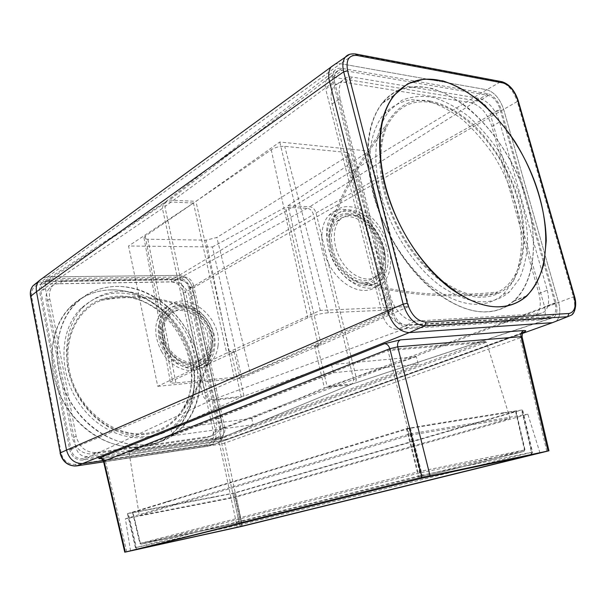 <?xml version="1.0" encoding="UTF-8"?>
<svg xmlns="http://www.w3.org/2000/svg" width="606" height="606" viewBox="0 0 606 606"><rect width="100%" height="100%" fill="white"/><g stroke="black" fill="none" stroke-linecap="round" stroke-linejoin="round"><path stroke-width="0.45" stroke-dasharray="3.03 2.27" d="M157.757 386.317L241.786 378.121L212.456 246.937L128.555 246.006L157.757 386.317L226.72 353.01L193.458 203.04L128.555 246.006M130.532 550.877L125.389 518.781L235.492 497.261L241.938 526.197M539.999 452.947L527.849 414.193L235.492 497.261M172.331 435.797L253.134 424.685L418.254 364.198L333.505 372.743L172.331 435.797L170.922 429.04L241.271 397.188L210.115 400.717C206.373 400.695 203.836 398.483 202.51 394.089L162.416 208.366L163.476 203.207L166.968 201.821L193.458 203.04M220.273 437.843L220.667 438.82L129.002 452.144L129.608 451.099L387.673 349.601L388.022 350.586L129.002 452.144L139.319 515.524L233.643 497.132L220.667 438.82L486.436 342.216L388.022 350.586L409.451 435.313L510.047 418.367L486.436 342.216L484.391 341.473L220.273 437.843L130.169 450.872M139.319 515.524L409.451 435.313M233.643 497.132L510.047 418.367M421.306 478.142L410.103 433.881L125.389 518.781M410.103 433.881L527.849 414.193M522.077 336.739L520.092 337.845L520.827 333.338L225.811 439.585L224.659 443.092L219.683 444.274L217.448 441.494L226.773 439.214L217.448 441.494L103.414 458.28L105.535 461.363L103.52 461.393M144.001 237.847L170.422 382.386C170.665 383.053 172.498 383.234 175.937 382.924L234.143 377.318C240.143 376.606 245.544 375.303 250.354 373.417L389.211 313.696C392.082 312.438 393.453 311.431 393.317 310.673C393.089 310.083 391.802 309.833 389.453 309.931L346.17 152.379L284.699 146.334C279.836 146.144 275.351 147.288 271.23 149.758L145.228 236.135L144.001 237.847C144.228 238.696 145.516 239.15 147.849 239.211L206.048 240.173L216.819 237.484L250.354 373.417M170.422 382.386L172.452 380.765L307.795 317.779C314.294 315.037 321.142 313.37 328.323 312.779L389.453 309.931M226.72 353.01L231.356 352.662L234.022 351.412L229.386 351.76L320.263 310.408L408.815 306.492L321.271 344.882L317.279 345.178L314.537 346.359L318.529 346.056L241.786 378.121M163.476 203.207L41.905 282.835L48.245 280.161L179.217 278.336C184.641 278.874 188.277 282.199 190.117 288.312L220.735 428.912L353.245 377.917L313.446 214.509C312.272 210.85 310.211 208.767 307.25 208.275L285.396 207.267L212.456 246.937M353.245 377.917C353.828 380.682 353.343 382.757 351.806 384.151L350.109 384.855L324.392 387.772L314.537 346.359M318.529 346.056L285.396 207.267M216.842 441.569L102.278 458.424M103.247 460.628L215.024 443.978L218.789 442.509C222.849 439.365 224.334 434.722 223.243 428.571L192.625 288.251C190.254 280.389 185.572 276.094 178.581 275.389L47.616 276.912L178.581 275.389C185.572 276.094 190.254 280.389 192.625 288.251L223.243 428.571C224.349 434.911 222.766 439.63 218.478 442.713L215.024 443.978L103.247 460.628M552.475 322.665L556.232 321.15C560.005 317.385 560.808 311.242 558.634 302.72L503.7 109.55C499.965 98.702 494.314 92.097 486.732 89.733L340.534 63.691L335.542 63.88L340.534 63.691L47.616 276.912L42.988 277.874L47.616 276.912L41.549 281.714L37.936 282.32M41.905 282.835C39.807 285.168 39.049 288.1 39.648 291.63L69.69 449.66C71.75 456.848 76.129 460.333 82.81 460.098L214.35 440.85L217.539 439.532C220.501 437.055 221.569 433.517 220.735 428.912M522.523 332.974L226.773 439.214M102.838 458.348L102.331 458.454M170.922 429.04L251.725 418.375L324.392 387.772M251.725 418.375L253.134 424.685M234.022 351.412L243.991 396.089L331.55 364.615L416.337 356.699L418.254 364.198M416.337 356.699L327.187 386.711L352.919 383.81L554.081 317.196L551.24 318.286L408.012 327.52C400.255 326.937 394.627 321.324 391.128 310.666L205.176 392.938L164.862 206.631L165.733 201.684L169.415 200.078L195.943 201.336L279.752 142.016L368.895 151.083L408.815 306.492M317.279 345.178L327.187 386.711M346.17 152.379L348.965 153.75L346.556 156.863L216.819 237.484M331.55 364.615L333.505 372.743M231.356 352.662L241.271 397.188M321.271 344.882L287.971 205.699L368.895 151.083M165.733 201.684L334.315 71.038C336.042 68.705 338.512 67.789 341.716 68.296L487.868 93.748C493.746 95.566 498.14 100.687 501.041 109.118L556.043 302.849C557.74 309.537 557.088 314.325 554.081 317.196M287.971 205.699L309.84 206.737C312.802 207.244 314.878 209.328 316.052 213.001L356.055 376.856C356.654 379.765 356.108 381.894 354.427 383.25M243.991 396.089L212.804 399.596C209.055 399.566 206.517 397.347 205.176 392.938M334.315 71.038C332.467 73.803 332.103 77.53 333.224 82.219L391.128 310.666M320.263 310.408L279.752 142.016M229.386 351.76L195.943 201.336M334.732 82.461C333.747 78.326 334.073 75.038 335.701 72.606C337.224 70.554 339.39 69.751 342.201 70.19L488.338 95.4C493.519 96.998 497.39 101.513 499.95 108.944L554.975 302.894C556.467 308.787 555.891 312.999 553.248 315.529L550.733 316.499L407.482 325.437C400.649 324.907 395.703 319.968 392.627 310.598L334.732 82.461L325.702 89.12L382.568 315.037C385.53 324.089 390.332 328.853 396.983 329.331L540.347 319.945L542.809 318.998C545.408 316.537 545.998 312.454 544.567 306.75L490.375 114.329C487.906 107.126 484.141 102.77 479.081 101.255L333.02 77.189C330.285 76.78 328.172 77.576 326.679 79.568C325.081 81.939 324.755 85.12 325.702 89.12M380.439 192.443C389.916 229.363 413.853 266.322 440.304 285.812C468.582 304.886 491.655 306.894 509.532 291.842L519.418 278.836C524.205 267.988 526.925 255.543 527.584 241.506C527.197 212.57 516.744 179.77 499.261 151.856C489.989 138.38 479.77 126.601 468.605 116.496C457.106 107.633 445.493 101.308 433.76 97.543C422.223 95.422 411.572 96.369 401.801 100.369L389.37 110.648C375.076 129.192 372.099 156.454 380.439 192.443M398.801 90.089C392.521 92.847 387.029 97.119 382.333 102.891C366.903 123.124 363.691 152.803 372.705 191.951C382.424 229.962 406.149 268.253 433.131 290.35C461.908 312.241 486.603 317.499 507.214 306.113M508.025 305.613L513.911 301.182C541.787 275.738 538.908 213.41 511.464 162.234C499.192 140.236 484.467 121.92 467.264 107.292C455.72 98.71 444.069 92.453 432.305 88.537C420.7 86.128 409.83 86.522 399.687 89.711M538.893 293.546L547.256 290.221L499.647 121.98C495.2 109.004 488.413 101.134 479.285 98.377L352.851 77.159C348.382 76.462 344.837 77.674 342.223 80.787L334.232 86.075C336.883 82.924 340.466 81.689 344.988 82.371L471.37 102.823C480.603 105.558 487.444 113.443 491.898 126.472L538.893 293.546C541.393 303.394 540.454 310.605 536.075 315.188L531.114 317.264L407.012 324.945C397.157 325.907 384.689 313.605 381.303 299.266L332.058 103.997C330.262 96.331 330.982 90.355 334.232 86.075M407.012 324.945L415.648 321.059L539.673 313.787L544.567 311.742L536.075 315.188M332.058 103.997L340.14 98.611L390.12 295.395C393.521 309.689 405.906 321.983 415.648 321.059M547.256 290.221C549.763 300.031 548.869 307.204 544.567 311.742M340.14 98.611C338.337 90.968 339.027 85.029 342.223 80.787M374.47 195.799C366.229 160.007 369.274 132.858 383.613 114.345C391.415 106.383 400.619 101.497 411.209 99.672L428.041 101.126C439.767 104.838 451.372 111.087 462.848 119.882C473.99 129.896 484.186 141.599 493.435 154.984C510.85 182.732 521.221 215.372 521.524 244.18C520.819 258.164 518.054 270.564 513.237 281.373L503.306 294.349C485.376 309.378 462.295 307.439 434.07 288.524C407.671 269.208 383.848 232.507 374.47 195.799M556.141 321.218L556.369 321.029C560.027 317.218 560.785 311.113 558.634 302.72L503.7 109.55C499.965 98.702 494.314 92.097 486.732 89.733L340.534 63.691L354.343 54.222L500.609 81.871L486.732 89.733L171.899 279.76L41.549 281.714L41.072 284.1C34.118 284.941 30.982 289.107 31.648 296.599L61.138 453.038C63.372 460.863 68.145 464.635 75.439 464.363L206.32 444.902C211.964 443.327 214.304 438.994 213.342 431.896L183.239 292.743C181.239 286.1 177.278 282.487 171.346 281.919L41.072 284.1M189.087 288.335C187.459 282.941 184.262 280.01 179.482 279.54L48.495 281.502L42.935 283.85C41.079 285.903 40.413 288.486 40.935 291.6L70.993 449.478C72.803 455.803 76.651 458.871 82.537 458.674L214.07 439.57L216.895 438.403C219.493 436.222 220.432 433.108 219.705 429.056L189.087 288.335L193.693 285.57L224.637 427.154C225.356 431.139 224.44 434.191 221.902 436.328L219.137 437.471L87.203 456.485C81.439 456.674 77.666 453.659 75.879 447.433L45.473 288.524C44.958 285.471 45.609 282.934 47.427 280.919L52.873 278.624L184.277 276.927C188.958 277.396 192.094 280.283 193.693 285.57M192.966 359.547C198.382 388.529 191.148 411.338 171.271 427.957C146.993 446.478 106.33 438.683 82.401 407.815C58.206 377.182 58.032 331.437 80.5 308.901C99.558 291.653 121.579 288.464 146.569 299.326C169.377 310.234 187.368 333.845 192.966 359.547M198.412 359.116C204.926 388.31 195.874 418.844 174.323 434.343C147.834 454.25 103.618 445.781 77.454 412.141C51.018 378.75 50.699 328.861 74.985 304.129C93.445 284.903 122.51 281.426 147.508 293.236C172.543 305.151 192.254 330.982 198.412 359.116M76.136 436.244L72.425 437.971L46.314 301.303C45.45 296.266 46.397 291.986 49.154 288.464L52.646 285.737C49.851 289.32 48.889 293.668 49.775 298.788L76.136 436.244C79.363 447.41 86.113 452.841 96.384 452.53L210.63 436.29L215.024 434.669C220.107 430.927 221.985 425.276 220.652 417.716L193.844 294.849C190.966 285.282 185.269 280.07 176.763 279.237L62.956 280.904C58.714 281.025 55.275 282.631 52.646 285.737M210.63 436.29L206.313 437.683L92.354 453.962C82.234 454.273 75.591 448.94 72.425 437.971M193.844 294.849L189.648 297.137L216.221 419.405C217.524 426.844 215.668 432.404 210.646 436.085L215.024 434.669M62.956 280.904L59.32 283.691L172.816 281.798C181.209 282.608 186.822 287.721 189.648 297.137M206.313 437.683L210.646 436.085M59.32 283.691C55.138 283.813 51.752 285.403 49.154 288.464M195.897 358.138C190.261 332.346 172.225 308.628 149.364 297.66C124.321 286.729 102.255 289.903 83.173 307.189C60.676 329.77 60.888 375.69 85.158 406.467C109.178 437.479 149.932 445.334 174.233 426.76C194.132 410.103 201.351 387.226 195.897 358.138M192.594 361.888C186.512 333.959 166.915 308.34 141.993 296.569C117.109 284.896 88.15 288.426 69.735 307.568C45.526 332.186 45.761 381.689 72.016 414.784C97.998 448.122 142.009 456.454 168.438 436.653C189.951 421.223 199.041 390.878 192.594 361.888M383.204 247.218C386.014 259.376 384.348 268.678 378.197 275.109C369.637 283.35 353.298 278.222 343.079 263.421C332.747 248.74 331.421 228.273 339.951 219.69C349.829 211.782 360.835 214.304 372.963 227.258L378.492 235.355L383.204 247.218M332.542 248.149C337.777 272.162 363.744 288.797 375.243 276.518C381.401 270.087 383.083 260.815 380.288 248.687C375.016 225.076 348.942 207.888 337.08 221.288C331.497 227.553 329.99 236.507 332.542 248.149M384.106 248.725C387.393 262.936 385.416 273.806 378.167 281.32C368.183 290.835 349.185 284.941 337.269 267.746C325.217 250.679 323.687 226.856 333.595 216.827C347.488 201.063 377.955 221.198 384.106 248.725M330.793 246.801C336.936 274.95 367.281 294.41 380.666 280.146C387.916 272.617 389.885 261.731 386.583 247.49C380.394 219.902 349.897 199.685 336.019 215.463C329.558 222.773 327.816 233.219 330.793 246.801M326.619 230.75C327.263 223.076 329.641 217.031 333.762 212.623C345.943 199.048 370.986 209.774 382.901 232.25C393.294 250.536 393.362 273.632 382.515 283.237C372.281 291.297 360.153 289.501 346.132 277.843C332.747 264.246 326.24 248.551 326.619 230.75M378 234.787C366.145 212.433 341.14 201.813 328.937 215.365C318.165 226.311 319.816 252.247 332.952 270.814C345.943 289.516 366.63 295.88 377.508 285.57C388.378 275.98 388.355 252.975 378 234.787M348.518 214.774C361.085 214.342 378.333 232.583 381.636 248.702C386.583 264.822 378.508 283.214 365.456 282.502L364.736 282.502C355.624 282.154 346.905 276.344 338.572 265.072C331.641 254.164 328.808 243.339 330.088 232.59C332.724 220.455 338.868 214.509 348.518 214.774M430.396 102.331C463.022 107.603 498.693 146.054 514.471 189.799C530.409 233.492 524.728 278.73 498.071 292.001C493.435 294.258 488.345 295.501 482.793 295.72C457.31 296.872 423.632 272.389 402.179 234.514C380.689 196.685 375.016 151.265 387.332 125.654C396.816 107.33 411.171 99.551 430.396 102.331M348.192 213.441C338.148 213.16 331.755 219.327 328.997 231.946C327.664 243.127 330.603 254.399 337.83 265.754C346.503 277.48 355.578 283.517 365.054 283.866L365.804 283.866C379.364 284.585 387.734 265.451 382.591 248.71C379.159 231.969 361.252 213.017 348.192 213.441M430.055 101.081C443.35 103.528 457.371 111.034 472.127 123.594C491.186 141.418 506.805 166.695 515.403 190.269C530.424 228.364 526.697 280.419 498.579 293.296C493.685 295.63 488.55 296.887 483.149 297.069C459.871 299.394 421.693 273.17 400.172 232.833C379.871 194.912 373.841 154.492 386.333 124.73C397.066 105.596 411.641 97.71 430.055 101.081M164.582 337.141C162.825 327.498 164.749 319.824 170.339 314.135C182.224 301.924 206.017 314.696 209.646 334.451C211.585 344.579 209.441 352.556 203.215 358.373C191.564 369.448 168.142 357.01 164.582 337.141M207.691 335.429C204.086 315.726 180.323 303 168.438 315.188C159.946 323.043 160.037 340.117 168.862 351.745C179.709 363.873 190.504 366.388 201.245 359.305C207.472 353.495 209.623 345.541 207.691 335.429M213.289 334.232C209.047 311.173 181.217 296.228 167.309 310.598C157.446 319.794 157.59 339.746 167.915 353.343C178.119 367.054 195.662 370.91 205.699 362.259C213.039 355.449 215.569 346.109 213.289 334.232M159.037 338.231C157.015 327.043 159.234 318.127 165.703 311.499C179.611 297.145 207.404 312.052 211.63 335.065C213.903 346.912 211.365 356.237 204.033 363.039C190.458 375.856 163.173 361.403 159.037 338.231M161.605 351.518C171.695 369.562 193.784 376.152 205.601 365.532C210.646 361.176 213.66 355.252 214.63 347.768C219.554 318.854 182.391 289.729 163.749 309.265C153.841 320.597 153.129 334.679 161.605 351.518M217.978 346.155C217.009 353.669 214.001 359.608 208.949 363.971C197.995 373.364 178.861 369.16 167.71 354.169C156.416 339.307 156.242 317.506 166.961 307.439C185.618 287.858 222.872 317.143 217.978 346.155M193.609 364.032C204.411 362.479 210.449 355.252 211.706 342.337C212.971 328.967 200.828 310.658 186.512 308.212L181.497 307.803C169.248 307.303 159.416 323.157 163.203 337.224C165.34 351.374 181.732 365.986 193.609 364.032M146.19 433.366C162.4 430.798 174.679 422.511 183.02 408.497C209.881 366.16 168.604 293.933 118.329 297.008L101.263 300.394C74.636 310.317 60.411 345.776 71.872 379.773C83.045 413.845 117.261 437.6 146.19 433.366M193.852 365.16C181.505 367.206 164.431 352.01 162.219 337.284C158.28 322.642 168.529 306.159 181.255 306.697L186.322 307.098C201.306 309.575 214.047 328.763 212.645 342.754C211.289 356.093 205.025 363.562 193.852 365.16M146.379 434.305C161.817 432.298 174.233 423.927 183.618 409.209C196.117 385.696 193.852 359.494 181.527 336.451C168.498 311.855 140.259 294.819 118.147 296.114L109.444 297.061L100.71 299.591C72.485 309.56 59.699 349.965 70.887 379.591C77.03 397.831 90.892 416.019 108.338 426.245C121.851 433.01 134.54 435.691 146.379 434.305M507.116 305.818L513.782 300.902C538.166 278.639 539.355 227.591 520.001 180.702C500.692 133.79 462.143 93.832 426.382 87.491C416.481 85.81 407.353 86.756 398.99 90.339M398.112 90.741C392.196 93.498 387.007 97.627 382.545 103.118C362.002 127.866 363.236 183.057 388.06 232.037C412.739 281.101 455.659 313.893 487.133 311.757C494.193 311.348 500.579 309.53 506.29 306.295M148.47 444.531C119.45 448.872 84.923 429.449 68.008 397.157C50.98 364.933 54.661 325.445 75.144 304.273C86.522 292.766 100.195 286.812 116.17 286.418C148.258 285.903 180.596 310.878 193.662 344.056C206.835 377.19 199.472 415.64 174.233 434.161C166.665 439.653 158.083 443.115 148.47 444.531M110.777 289.873C94.869 290.312 81.242 296.251 69.902 307.704C49.472 328.778 45.738 367.978 62.638 399.93C79.416 431.942 113.754 451.167 142.668 446.811C152.242 445.387 160.802 441.933 168.354 436.464C193.541 418.034 200.957 379.833 187.898 346.943C174.937 314.006 142.751 289.274 110.777 289.873M432.199 424.185L436.737 423.45M339.943 448.925L406.444 428.631L432.229 424.298M335.557 450.228L339.936 448.894M169.051 500.995L335.58 450.303M166.15 501.844L169.044 500.965M148.296 509.752L127.427 513.676L166.165 501.912M152.447 508.926L148.288 509.729M211.759 497.602L152.462 508.987M211.752 497.549L215.516 496.822M215.516 496.844L235.423 492.898L276.01 481.202M275.995 481.149L279.033 480.27M279.033 480.293L450.561 430.669M450.546 430.601L454.962 429.321M454.97 429.343L521.592 410.027L504.025 412.709M503.995 412.603L436.744 423.488M234.143 492.981L240.249 521.698L525.016 449.857L419.882 471.43L419.2 473.044L417.92 471.885L419.882 471.43L409.164 428.48L515.562 411.383L234.143 492.981L133.047 512.418L140.38 543.34L240.249 521.698L239.711 522.766L238.961 521.993L232.863 493.276M409.164 428.48L133.047 512.418M235.423 492.898L242.105 524.288L136.418 547.468L128.404 513.54M531.265 454.803L531.992 452.19L532.492 452.129L531.447 452.387L530.727 455.091M421.511 478.096L422.223 475.195L418.269 476.111L420.185 478.422M515.804 411.216L524.766 449.887L524.076 451.349L419.2 473.044L141.1 544.188L139.903 543.446L141.1 544.188L239.711 522.766L524.076 451.349L524.501 449.985L515.562 411.383M137.274 549.188L135.456 547.688L136.418 547.468L137.812 549.188M387.673 349.601L484.391 341.473M126.745 551.831L105.535 461.363L219.683 444.274L237.287 527.432M546.817 451.364L520.092 337.845L224.659 443.092L242.362 526.258M206.32 444.902L207.661 446.274L215.024 443.978L522.38 333.482M183.239 292.743L185.534 292.183L192.625 288.251L517.266 101.543L573.458 297.069C575.609 305.363 574.92 311.386 571.382 315.12L556.369 321.029M574.526 296.44L215.698 431.336L185.534 292.183C183.239 284.562 178.694 280.426 171.899 279.76L171.346 281.919M214.35 440.85L350.109 384.855M210.115 400.717L82.81 460.098M190.117 288.312L313.446 214.509M179.217 278.336L307.25 208.275M48.245 280.161L166.968 201.821M346.556 156.863L389.211 313.696M234.143 377.318L206.048 240.173M175.937 382.924L147.849 239.211M145.228 236.135L172.452 380.765M271.23 149.758L307.795 317.779M162.416 208.366L39.648 291.63M69.69 449.66L202.51 394.089M328.323 312.779L284.699 146.334M487.868 93.748L309.84 206.737M341.716 68.296L169.415 200.078M316.052 213.001L501.041 109.118M556.043 302.849L356.055 376.856M352.919 383.81L551.24 318.286M408.012 327.52L212.804 399.596M333.224 82.219L164.862 206.631M333.02 77.189L342.201 70.19M488.338 95.4L479.081 101.255M490.375 114.329L499.95 108.944M554.975 302.894L544.567 306.75M540.347 319.945L550.733 316.499M407.482 325.437L396.983 329.331M382.568 315.037L392.627 310.598M491.898 126.472L499.647 121.98M531.114 317.264L539.673 313.787M381.303 299.266L390.12 295.395M344.988 82.371L352.851 77.159M471.37 102.823L479.285 98.377M349.73 54.29L355.131 53.911M501.42 81.621L500.609 81.871C508.002 84.272 513.555 90.832 517.266 101.543L518.175 100.505M184.277 276.927L179.482 279.54M48.495 281.502L52.873 278.624M45.473 288.524L40.935 291.6M70.993 449.478L75.879 447.433M87.203 456.485L82.537 458.674M214.07 439.57L219.137 437.471M224.637 427.154L219.705 429.056M49.775 298.788L46.314 301.303M96.384 452.53L92.354 453.962M220.652 417.716L216.221 419.405M176.763 279.237L172.816 281.798M103.626 461.87L207.661 446.274L211.024 445.046C215.198 442.047 216.759 437.479 215.698 431.336L213.342 431.896M76.515 465.931L75.439 464.363M61.138 453.038L60.07 453.053M30.558 296.326L31.648 296.599M241.036 526.417L239.537 524.887L232.878 493.489M410.368 427.707L422.223 475.195L531.992 452.19L522.099 409.686M241.097 526.409L242.105 524.288L531.447 452.387L521.592 410.027M132.706 512.426L140.047 543.393L417.92 471.885L407.217 428.934M406.444 428.631L418.269 476.111L135.744 547.582L127.714 513.562M218.789 442.509L556.232 321.15M351.806 384.151L217.539 439.532M387.719 349.601L129.608 451.099M348.965 153.75L393.317 310.673M387.719 349.609L485.224 341.413M326.679 79.568L335.701 72.606M542.809 318.998L553.248 315.529M503.306 294.349L509.532 291.842M383.613 114.345L389.37 110.648M394.021 95.248L382.333 102.891M525.849 296.501L513.911 301.182M47.427 280.919L42.935 283.85M221.902 436.328L216.895 438.403M83.173 307.189L80.5 308.901M174.233 426.76L171.271 427.957M75.205 466.037L207.404 446.296L218.478 442.713M168.438 436.653L174.323 434.343M69.735 307.568L74.985 304.129M378.492 235.348L372.963 227.258M375.243 276.518L378.197 275.109M337.08 221.288L339.951 219.69M378.167 281.32L380.666 280.146M333.595 216.827L336.019 215.463M377.508 285.57L382.515 283.237M328.937 215.365L333.762 212.623M364.736 282.502L373.341 284.926C409.929 294.554 451.508 296.91 498.071 292.001M330.088 232.59C338.39 200.533 357.472 164.885 387.332 125.654M498.579 293.296C452.008 298.213 410.391 295.88 373.72 286.29L365.054 283.866M328.997 231.946C337.36 199.753 356.472 164.014 386.333 124.73M201.245 359.305L203.215 358.373M168.438 315.188L170.339 314.135M204.033 363.039L205.699 362.259M165.703 311.499L167.309 310.598M205.601 365.532L208.949 363.971M163.749 309.265L166.961 307.439M101.263 300.394C120.139 296.879 138.888 296.675 157.499 299.781C167.862 301.583 177.535 304.394 186.512 308.212M211.706 342.337C209.411 364.145 199.844 386.196 183.02 408.497M183.618 409.209C200.465 387.052 210.146 364.895 212.645 342.754M100.71 299.591C119.859 295.963 138.88 295.728 157.78 298.887C167.945 300.659 177.46 303.394 186.322 307.098M382.545 103.118L393.43 95.998M513.782 300.902L526.508 295.91M75.144 304.273L69.902 307.704M174.233 434.161L168.354 436.464M132.562 512.487L139.903 543.446L141.001 544.196L239.605 522.773L524.251 451.273L525.016 449.857L516.062 411.201M531.341 454.788L532.492 452.129L522.599 409.656M531.129 454.901L240.832 526.44L137.426 549.21M127.427 513.676L135.456 547.688L137.221 549.203"/><path stroke-width="0.91" d="M241.961 526.296L539.999 452.947L421.306 478.142L130.532 550.877L241.938 526.197M384.59 343.685C386.992 343.814 388.734 345.488 389.832 348.7L422.049 477.823L125.344 552.081L242.362 526.258L548.975 450.788L430.093 475.96L397.71 346.806C397.18 343.458 398.074 341.148 400.392 339.875L384.59 343.685L99.816 457.803C97.952 458.644 98.77 458.848 102.278 458.424M422.049 477.823L430.093 475.96M522.523 332.974L522.077 336.739L521.084 336.671C520.584 333.709 521.493 331.664 523.804 330.528C526.94 330.429 526.266 331.24 521.789 332.952M426.033 322.112L568.996 313.491C574.7 312.098 576.404 306.386 574.094 296.357L517.691 100.202C514.441 90.824 509.585 85.09 503.139 82.999L356.896 55.449C348.806 54.926 345.723 60.047 347.639 70.819L407.3 303.189C411.247 315.112 417.496 321.422 426.033 322.112L424.654 325.839C414.852 325.081 407.687 317.862 403.164 304.182L387.469 310.84C392.006 324.649 399.286 331.899 409.315 332.603C399.286 331.899 392.006 324.649 387.469 310.84L66.516 450.091C69.19 459.401 74.841 463.893 83.477 463.567L103.247 460.628L83.477 463.567C74.841 463.893 69.19 459.401 66.516 450.091L36.489 291.698C35.754 287.365 36.618 283.714 39.079 280.737L42.988 277.874L38.784 281.086C36.542 284.025 35.777 287.562 36.489 291.698L329.52 81.621C328.058 75.462 328.573 70.599 331.058 67.046L335.542 63.88L331.209 66.842C328.596 70.394 328.035 75.326 329.52 81.621L387.469 310.84L329.52 81.621L343.685 71.819C342.193 65.584 342.716 60.729 345.246 57.244L349.73 54.29M37.936 282.32L32.966 285.79C30.785 288.638 30.042 292.062 30.724 296.061L60.267 452.902L66.516 450.091L36.489 291.698L30.558 296.326L60.267 452.902C62.835 461.893 68.311 466.234 76.697 465.908L409.315 332.603L552.475 322.665L556.141 321.218M102.331 458.454L101.52 458.689L103.52 461.393L104.043 461.113C103.338 458.825 101.929 457.727 99.816 457.803M125.344 552.081L104.043 461.113L389.832 348.7L397.71 346.806L521.084 336.671L548.013 450.962M507.214 306.113L508.025 305.613M399.687 89.711L398.801 90.089M384.855 185.065C375.629 145.47 378.682 115.526 394.021 95.248L407.641 83.802L424.276 79.038L442.797 80.863C455.704 85.151 468.483 92.256 481.126 102.179C493.405 113.451 504.647 126.556 514.858 141.509C534.098 172.46 545.695 208.706 546.264 240.673L544.059 262.981C540.461 276.442 534.651 287.509 526.637 296.19C507.252 312.537 482.035 310.098 450.978 288.857C421.905 267.14 395.407 226 384.855 185.065M409.315 332.603L552.475 322.665L567.61 316.711L424.654 325.839L409.315 332.603M398.99 90.339L398.112 90.741M506.29 306.295L507.116 305.818M499.958 306.727C468.536 308.727 425.412 275.366 400.437 225.652C375.326 176.013 373.811 120.268 394.226 95.475C405.581 82.06 420.163 76.924 437.971 80.06C473.74 86.741 512.434 127.298 531.977 174.71C551.566 222.091 550.702 273.564 526.508 295.91C519.228 302.515 510.373 306.121 499.958 306.727M530.727 455.091L531.265 454.803M420.185 478.422L421.511 478.096M462.734 471.839L530.606 455.129L445.387 473.233M284.176 515.797L241.036 526.417L137.857 549.18L420.844 478.445L445.395 473.233M523.804 330.528L400.392 339.875M522.38 333.482L552.475 322.665M355.131 53.911L355.904 54.048L356.896 55.449M503.139 82.999L501.42 81.621M347.639 70.819L343.685 71.819L403.164 304.182L407.3 303.189M574.094 296.357L574.526 296.44C577.382 305.121 574.45 313.855 571.382 315.12L567.61 316.711L568.996 313.491M331.209 66.842L345.246 57.244C347.389 54.479 350.942 53.419 355.904 54.048L502.169 81.765C509.434 84.219 514.774 90.461 518.175 100.505L517.691 100.202M76.515 465.931L103.626 461.87M284.169 515.804L462.742 471.839M137.812 549.188L137.274 549.188M39.079 280.737L331.058 67.046M124.775 552.233L103.52 461.401M548.96 450.781L522.077 336.739M518.175 100.505L574.526 296.44M526.637 296.19L525.849 296.501M60.07 453.053C62.289 461.302 67.334 465.628 75.205 466.037M30.558 296.326C29.853 292.274 30.656 288.767 32.966 285.79L38.784 281.086M393.43 95.998L394.226 95.475"/></g></svg>
